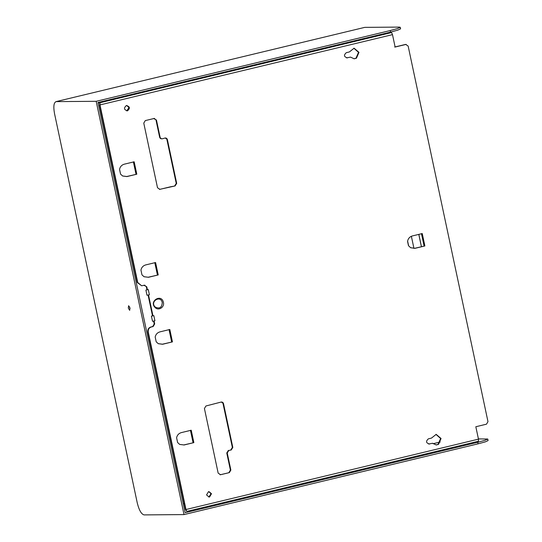 <?xml version="1.0" encoding="UTF-8"?>
<svg xmlns="http://www.w3.org/2000/svg" width="542" height="542" viewBox="0 0 542 542"><rect width="100%" height="100%" fill="white"/><g stroke="black" fill="none" stroke-linecap="round" stroke-linejoin="round"><path stroke-width="0.81" d="M363.492 38.617L363.628 39.288M478.41 438.898L487.766 439.027L484.934 440.334L477.739 442.286L185.154 512.691L97.966 102.513L390.552 32.107L390.22 30.555L96.185 101.307L56.205 101.618C53.814 102.397 53.251 106.367 54.505 113.535L137.295 503.051C139.091 510.212 141.34 514.162 144.05 514.9L184.029 514.588L96.185 101.307M129.633 306.982L130.06 308.737M364.773 27.364L55.88 101.659L364.773 27.364L399.237 27.1L400.247 27.296L400.579 28.841L397.747 30.156L390.552 32.107M477.739 442.286L478.064 443.837L184.029 514.588M128.291 308.039L129.673 310.349L129.945 308.032L128.623 305.708L128.291 308.039M478.064 443.837L485.259 441.886L488.091 440.578L487.766 439.027M390.22 30.555L397.415 28.604L400.247 27.296M408.444 245.567L407.564 241.441M421.405 246.685L418.797 234.388M421.459 246.671L418.844 234.374M147.803 332.077L148.257 332.07C147.98 329.516 148.975 327.829 151.259 327.002L150.798 327.009C148.515 327.835 147.519 329.522 147.803 332.077L185.52 509.527L186.834 511.397L478.451 441.229L478.464 439.142L475.829 426.744L486.486 424.176L487.983 421.642L408.153 46.077L405.782 44.478L395.125 47.039L392.489 34.641L391.581 32.561L99.965 102.736L99.999 105.026L137.715 282.477L141.625 285.783L144.795 285.167M406.202 44.424L405.321 44.478L406.202 44.424M144.362 285.221L146.801 286.86L143.901 285.228M148.061 294.977L152.498 315.851L152.959 315.844L148.522 294.97L149.396 294.767L148.298 289.597L147.424 289.807L146.801 286.86M152.959 315.844L153.833 315.634L154.931 320.803L154.057 321.013L154.68 323.953L154.219 323.96L152.688 326.555L153.149 326.548L154.68 323.953M151.259 327.002L153.149 326.548M148.257 332.07L185.981 509.521L185.52 509.527L186.834 511.397L185.981 509.521L478.464 439.142M163.413 302.361C161.448 293.249 148.61 301.311 155.134 307.558C158.488 311.122 164.714 307.212 163.413 302.361M229.361 472.61L220.54 474.731L218.169 473.132L204.429 408.519L205.933 405.985L221.034 402.089C222.274 401.859 223.108 402.381 223.514 403.661L232.816 447.441L231.217 449.996L228.826 450.429L227.227 452.983L230.858 470.077L229.361 472.61L220.12 474.785M221.034 402.089L221.556 402.008M170.581 186.773L159.883 189.348L157.505 187.749L143.772 123.136L145.27 120.602L154.084 118.481L156.462 120.08L160.093 137.18C160.507 138.454 161.333 138.976 162.573 138.752L164.91 138.047C166.157 137.824 166.983 138.345 167.39 139.619L176.699 183.399L175.093 185.953L159.456 189.402M154.084 118.481L154.511 118.427M161.591 138.833L162.573 138.752M164.91 138.047L165.439 137.966M346.656 57.899L350.484 57.1L354.177 58.807L356.446 58.197L358.973 52.344L354.089 48.211L349.387 51.937L346.318 52.676C343.56 55.149 343.926 56.869 347.415 57.838L346.887 57.906M127.505 110.812C130.317 108.292 129.945 106.537 126.381 105.548C123.569 108.068 123.942 109.823 127.505 110.812L126.963 110.88M126.923 105.48L126.381 105.548M208.467 491.702L206.556 494.934L209.043 497.041L209.585 496.973L211.495 493.742L209.002 491.635L208.467 491.702M428.736 444.054L432.57 443.261L436.256 444.968L438.525 444.359L441.059 438.505L436.174 434.372L431.466 438.099L428.397 438.837C425.639 441.31 426.005 443.031 429.494 444L428.966 444.067M148.196 277.24L144.043 276.738L141.97 274.848L140.947 270.058C141.55 267.389 143.135 265.675 145.69 264.916L155.581 262.538L158.217 274.936L148.196 277.24L143.976 276.705M148.325 277.314L158.217 274.936M183.84 444.935L179.687 444.426L177.613 442.536L176.59 437.753C177.193 435.077 178.779 433.363 181.333 432.611L191.224 430.226L193.86 442.624L183.84 444.935L179.619 444.393M183.968 445.009L193.86 442.624M172.444 341.887L162.559 344.272L158.278 343.689L156.198 341.799L155.181 337.016C155.784 334.339 157.363 332.625 159.924 331.873L169.809 329.489L172.444 341.887L162.424 344.197L158.21 343.655M136.801 174.199L126.916 176.577L122.634 176.001L120.554 174.111L119.538 169.328C120.141 166.651 121.72 164.937 124.281 164.179L134.165 161.801L136.801 174.199L126.781 176.502L122.567 175.967M424.874 245.96L414.989 248.338L410.707 247.762L408.627 245.865L407.611 241.082C408.214 238.405 409.799 236.691 412.354 235.939L422.238 233.561L424.874 245.96L414.854 248.263L410.64 247.721M141.625 285.783L137.261 282.484L99.538 105.026L392.489 34.641M405.321 44.478L394.664 47.046M146.963 289.814L145.886 290.072L147.356 289.807L146.963 289.814L146.34 286.867M145.886 290.072L146.984 295.234L148.522 294.97M149.396 294.767L148.454 294.977M152.498 315.851L151.414 316.108L152.519 321.27L154.057 321.013M153.989 321.013L154.931 320.803M153.596 321.013L154.219 323.96M150.798 327.009L152.688 326.555M162.254 302.531C161.882 307.632 159.517 309.116 155.148 306.989C149.551 301.63 160.567 294.712 162.254 302.531M231.217 449.996L228.826 450.429M227.227 452.983L226.766 452.99L228.365 450.436M226.766 452.99L230.397 470.083L230.858 470.077M228.9 472.617L230.397 470.083M223.514 403.661L221.332 402.022M223.053 403.661L232.362 447.441L232.816 447.441M230.757 449.996L232.362 447.441M175.093 185.953L170.689 186.753M156.462 120.08L153.63 118.488M156.001 120.087L159.639 137.18L160.093 137.18M162.112 138.752C160.872 138.982 160.046 138.454 159.639 137.18M167.39 139.619L165.208 137.986M166.929 139.626L176.238 183.406L176.699 183.399M174.632 185.96L176.238 183.406M346.955 57.845L350.484 57.1M353.946 58.8L355.986 58.204L358.519 52.35L353.865 48.224M126.733 110.873L128.955 107.587L126.692 105.494M208.819 497.028L211.034 493.748L208.772 491.648M429.034 444.006L432.57 443.261M436.025 444.962L438.072 444.359L440.599 438.505L435.944 434.379M169.029 329.57L171.665 341.968M99.965 102.736L99.538 105.026M133.386 161.882L136.022 174.28M154.795 262.619L157.431 275.018M421.459 233.643L424.095 246.041M190.438 430.307L193.074 442.706M152.891 315.844L151.414 316.108M180.899 492.685L181.888 492.448M98.109 103.17L363.621 39.275M440.219 442.001L433.031 443.735M184.26 503.593L183.271 503.836M411.371 236.265L413.952 248.405M137.261 282.484L137.715 282.477M99.979 103.414L99.904 104.023"/></g></svg>
